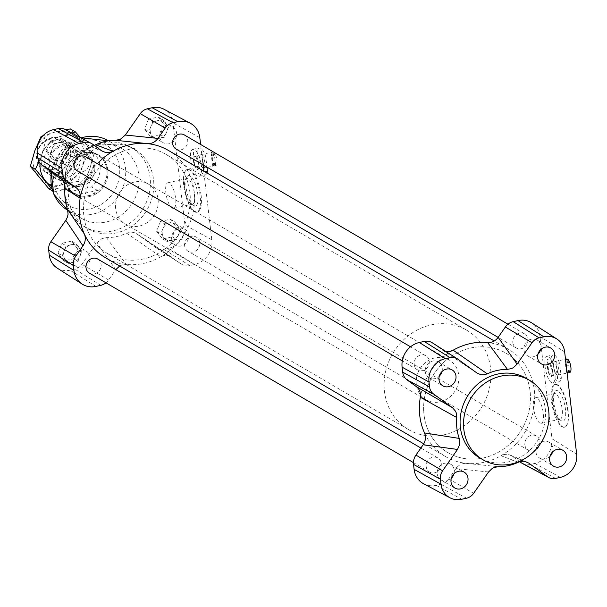 <?xml version="1.0" encoding="UTF-8"?>
<svg xmlns="http://www.w3.org/2000/svg" width="607" height="607" viewBox="0 0 607 607"><rect width="100%" height="100%" fill="white"/><g stroke="black" fill="none" stroke-linecap="round" stroke-linejoin="round"><path stroke-width="0.46" stroke-dasharray="3.04 2.28" d="M215.66 165.491L214.142 152.569A6.912 2.291 77.5 0 1 216.919 159.922A6.912 2.291 77.5 0 1 215.88 165.476A6.912 2.291 77.5 0 1 215.66 165.491L213.535 165.961A6.912 2.291 77.5 0 1 212.511 165.362L214.628 164.892A6.912 2.291 77.5 0 1 211.851 157.547A6.912 2.291 77.5 0 1 212.89 151.985A6.912 2.291 77.5 0 1 213.11 151.97L214.628 164.892M201.516 154.823A6.912 2.291 77.5 0 1 204.726 161.925A6.912 2.291 77.5 0 1 203.793 168.162A6.912 2.291 77.5 0 1 200.06 161.91A6.912 2.291 77.5 0 1 200.796 154.671A6.912 2.291 77.5 0 1 201.516 154.823M213.11 151.97L210.993 152.44A6.912 2.291 77.5 0 1 211.486 152.607A6.912 2.291 77.5 0 1 212.018 153.047L214.142 152.569M213.535 165.961L212.018 153.047M210.993 152.44L212.511 165.362M206.987 173.003A13.817 4.583 77.5 0 1 205.287 174.907A13.817 4.583 77.5 0 1 198.853 166.197L197.146 151.613A13.817 4.583 77.5 0 1 199.301 147.926A13.817 4.583 77.5 0 1 205.735 156.636L206.964 167.122M198.853 166.197L195.037 167.039L193.322 152.463L197.146 151.613M205.735 156.636L201.919 157.486L203.626 172.062L204.9 171.781M199.68 157.979C197.548 152.099 195.317 149.208 192.996 149.322C186.835 150.012 193.246 178.261 199.119 176.273C201.243 175.415 202.017 171.91 201.433 165.764L199.68 157.979M195.037 167.039A13.817 4.583 77.5 0 1 193.322 152.463M201.919 157.486A13.817 4.583 77.5 0 1 203.618 165.165M203.755 171.113A13.817 4.583 77.5 0 1 203.626 172.062M565.557 359.67A6.912 2.291 77.5 0 0 565.413 359.572A6.912 2.291 77.5 0 0 564.912 359.405L566.43 372.326A6.912 2.291 77.5 0 0 567.462 372.933L569.586 372.455L568.061 359.541M555.443 361.787A6.912 2.291 77.5 0 1 558.652 368.889A6.912 2.291 77.5 0 1 557.712 375.126A6.912 2.291 77.5 0 1 553.979 368.881A6.912 2.291 77.5 0 1 554.722 361.635A6.912 2.291 77.5 0 1 555.443 361.787M564.912 359.405L565.512 359.276M566.43 372.326L568.554 371.856A6.912 2.291 77.5 0 1 565.815 364.837A6.912 2.291 77.5 0 1 566.604 359.033M567.462 372.933L565.944 360.012M567.128 359.746L568.554 371.856M552.78 373.161L551.065 358.578A13.817 4.583 77.5 0 1 553.22 354.89A13.817 4.583 77.5 0 1 559.654 363.601L561.369 378.184A13.817 4.583 77.5 0 1 559.214 381.871A13.817 4.583 77.5 0 1 552.78 373.161L548.963 374.003L547.248 359.427L551.065 358.578M559.654 363.601L555.837 364.45L557.552 379.034L561.369 378.184M553.235 365.027C551.224 359.116 549.168 356.195 547.051 356.263C545.124 357.075 544.456 360.558 545.048 366.704C546.77 376.909 549.396 382.433 552.909 383.267C555.746 381.052 555.853 374.974 553.235 365.027M548.963 374.003A13.817 4.583 77.5 0 1 547.248 359.427M555.837 364.45A13.817 4.583 77.5 0 1 557.552 379.034M426.197 466.684A8.179 7.375 120.3 0 0 429.604 472.071A8.179 7.375 120.3 0 0 440.098 468.733A8.179 7.375 120.3 0 0 437.859 457.951A8.179 7.375 120.3 0 0 429.71 458.649A8.179 7.375 120.3 0 0 426.197 466.684M97.681 259.022A8.179 7.375 -59.7 0 1 99.92 269.804A8.179 7.375 -59.7 0 1 89.426 273.142M512.832 342.591A8.179 7.375 120.3 0 0 516.238 347.978A8.179 7.375 120.3 0 0 526.724 344.639A8.179 7.375 120.3 0 0 524.494 333.858A8.179 7.375 120.3 0 0 516.345 334.556A8.179 7.375 120.3 0 0 512.832 342.591M184.316 134.929A8.179 7.375 -59.7 0 1 186.546 145.71A8.179 7.375 -59.7 0 1 176.06 149.049M414.194 364.488A8.179 7.375 120.3 0 0 417.601 369.875A8.179 7.375 120.3 0 0 428.087 366.537A8.179 7.375 120.3 0 0 425.856 355.755A8.179 7.375 120.3 0 0 417.707 356.453A8.179 7.375 120.3 0 0 414.194 364.488M85.678 156.826A8.179 7.375 -59.7 0 1 87.909 167.608A8.179 7.375 -59.7 0 1 77.423 170.946M524.835 444.787A8.179 7.375 120.3 0 0 528.242 450.174A8.179 7.375 120.3 0 0 538.735 446.835A8.179 7.375 120.3 0 0 536.497 436.054A8.179 7.375 120.3 0 0 528.348 436.752A8.179 7.375 120.3 0 0 524.835 444.787M184.657 245.858A8.179 7.375 -59.7 0 1 188.17 237.823A8.179 7.375 -59.7 0 1 196.319 237.125A8.179 7.375 -59.7 0 1 198.557 247.906A8.179 7.375 -59.7 0 1 188.064 251.245A8.179 7.375 -59.7 0 1 184.657 245.858M453.171 350.201A62.187 56.079 120.3 0 0 420.332 397.236M87.742 176.978A62.187 56.079 -59.7 0 1 97.393 163.685M168.26 150.354A62.187 56.079 -59.7 0 1 194.407 203.087A62.187 56.079 -59.7 0 1 160.749 256.799A62.187 56.079 -59.7 0 1 126.286 264.455A62.187 56.079 -59.7 0 1 105.481 257.717M424.521 432.943A62.187 56.079 120.3 0 0 445.659 456.646A62.187 56.079 120.3 0 0 466.464 463.376A62.187 56.079 120.3 0 0 500.927 455.728A62.187 56.079 120.3 0 0 534.585 402.009A62.187 56.079 120.3 0 0 508.438 349.283A62.187 56.079 120.3 0 0 487.633 342.545M451.16 356.453A57.574 51.929 -59.7 0 1 506.109 353.259A57.574 51.929 -59.7 0 1 521.868 429.179A57.574 51.929 -59.7 0 1 447.981 452.67A57.574 51.929 -59.7 0 1 451.16 356.453M110.982 157.532A57.574 51.929 120.3 0 0 107.803 253.741A57.574 51.929 120.3 0 0 181.69 230.25A57.574 51.929 120.3 0 0 165.931 154.33A57.574 51.929 120.3 0 0 110.982 157.532M57.073 268.013A20.099 18.127 120.3 0 0 70.033 270.191L74.828 269.129A11.465 10.334 120.3 0 0 81.915 264.265L96.832 242.899L101.877 238.634L106.483 237.625A49.865 44.964 120.3 0 0 126.62 233.156L131.218 232.117L134.01 232.527L136.666 233.763L156.037 247.808A11.465 10.334 120.3 0 0 156.485 248.119A11.465 10.334 120.3 0 0 163.875 249.356L168.67 248.293A20.099 18.127 120.3 0 0 184.93 225.007L172.927 122.811A20.099 18.127 120.3 0 0 163.981 109.245M136.985 233.983L181.121 263.87A12.664 11.427 120.3 0 0 181.614 264.204A12.664 11.427 120.3 0 0 189.786 265.578L194.581 264.515A21.306 19.212 120.3 0 0 211.813 239.826L203.74 171.106M105.944 282.801A12.664 11.427 120.3 0 0 108.57 279.979L115.77 269.667L96.832 242.899M94.168 145.323L90.974 145.809L87.203 145.058L66.155 130.118A11.465 10.334 120.3 0 0 65.063 129.435M158.078 199.324A23.028 20.767 -59.7 0 1 148.191 221.95A23.028 20.767 -59.7 0 1 125.239 223.915A23.028 20.767 -59.7 0 1 118.942 193.55A23.028 20.767 -59.7 0 1 148.495 184.156A23.028 20.767 -59.7 0 1 158.078 199.324M106.483 237.625L126.286 264.455L122.182 264.88L119.67 266.01M126.62 233.156L160.749 256.799C164.725 254.735 168.45 254.872 171.925 257.201L136.666 233.763M202.996 164.8L200.606 144.458M61.709 156.523L65.571 146.644L59.645 138.935L49.842 141.112L45.98 150.991L51.914 158.693L61.709 156.523L66.004 159.034L67.938 154.095A9.211 8.308 120.3 0 0 66.907 145.301L63.94 141.446L59.038 142.539A9.211 8.308 120.3 0 0 52.21 148.563A9.211 8.308 120.3 0 0 53.241 157.357A9.211 8.308 120.3 0 0 55.419 159.284A9.211 8.308 120.3 0 0 61.102 160.119A9.211 8.308 120.3 0 0 67.938 154.095L69.866 149.155L66.907 145.301A9.211 8.308 120.3 0 0 64.721 143.373A9.211 8.308 120.3 0 0 59.038 142.539L54.137 143.624L50.275 153.503L56.208 161.204L66.004 159.034M160.491 221.411L156.621 231.29L162.555 238.991L172.35 236.821L176.22 226.942L170.286 219.233L160.491 221.411L164.785 223.922L162.851 228.862A9.211 8.308 120.3 0 0 163.882 237.656L166.849 241.503L171.743 240.418A9.211 8.308 120.3 0 0 178.579 234.393A9.211 8.308 120.3 0 0 177.548 225.599A9.211 8.308 120.3 0 0 175.362 223.672A9.211 8.308 120.3 0 0 169.679 222.837A9.211 8.308 120.3 0 0 162.851 228.862L160.916 233.801L163.882 237.656A9.211 8.308 120.3 0 0 166.06 239.575A9.211 8.308 120.3 0 0 171.743 240.418L176.645 239.333L180.514 229.454L174.581 221.745L164.785 223.922M148.48 119.215L144.618 129.094L150.551 136.795L160.347 134.625L164.209 124.746L158.283 117.037L148.48 119.215L152.774 121.726L150.847 126.666A9.211 8.308 120.3 0 0 151.879 135.46L154.846 139.306L159.74 138.221A9.211 8.308 120.3 0 0 166.576 132.197A9.211 8.308 120.3 0 0 165.544 123.403A9.211 8.308 120.3 0 0 163.359 121.476A9.211 8.308 120.3 0 0 157.676 120.641A9.211 8.308 120.3 0 0 150.847 126.666L148.912 131.605L151.879 135.46A9.211 8.308 120.3 0 0 154.057 137.379A9.211 8.308 120.3 0 0 159.74 138.221L164.641 137.136L168.503 127.258L162.577 119.549L152.774 121.726M77.582 248.84L71.649 241.131L61.853 243.308L57.984 253.187L63.917 260.889L73.713 258.719L77.582 248.84L81.877 251.351L78.91 247.497A9.211 8.308 120.3 0 0 76.725 245.569A9.211 8.308 120.3 0 0 71.042 244.735L66.148 245.82L64.213 250.759A9.211 8.308 120.3 0 0 65.245 259.553A9.211 8.308 120.3 0 0 67.423 261.473A9.211 8.308 120.3 0 0 73.106 262.315A9.211 8.308 120.3 0 0 79.942 256.291A9.211 8.308 120.3 0 0 78.91 247.497L75.943 243.642L71.042 244.735A9.211 8.308 120.3 0 0 64.213 250.759L62.278 255.699L68.212 263.4L78.007 261.23L81.877 251.351M118.949 144.216A46.064 41.542 120.3 0 0 71.406 176.106A46.064 41.542 120.3 0 0 87.848 228.725A46.064 41.542 120.3 0 0 133.737 224.795A46.064 41.542 120.3 0 0 153.525 179.551A46.064 41.542 120.3 0 0 134.352 149.201A46.064 41.542 120.3 0 0 118.949 144.216M107.826 169.937A23.028 20.767 120.3 0 0 98.243 154.77A23.028 20.767 120.3 0 0 68.682 164.163A23.028 20.767 120.3 0 0 74.987 194.528A23.028 20.767 120.3 0 0 97.932 192.563A23.028 20.767 120.3 0 0 107.826 169.937M64.934 190.203A46.064 41.542 120.3 0 0 65.298 196.888A46.064 41.542 120.3 0 0 84.411 226.722A46.064 41.542 120.3 0 0 130.3 222.792A46.064 41.542 120.3 0 0 150.088 177.54A46.064 41.542 120.3 0 0 130.915 147.198A46.064 41.542 120.3 0 0 95.542 145.172A46.064 41.542 120.3 0 0 65.108 186.842M64.691 192.191A40.305 36.344 120.3 0 0 81.414 218.3A40.305 36.344 120.3 0 0 121.575 214.863A40.305 36.344 120.3 0 0 138.882 175.264A40.305 36.344 120.3 0 0 122.106 148.715A40.305 36.344 120.3 0 0 91.156 146.94A40.305 36.344 120.3 0 0 64.501 183.671M526.072 378.275A46.064 41.542 -59.7 0 1 545.245 408.617A46.064 41.542 -59.7 0 1 525.457 453.869A46.064 41.542 -59.7 0 1 479.568 457.799M518.34 462.223L500.927 455.728L504.918 454.362L508.704 454.552L512.103 456.123L519.751 461.677M423.587 483.741A21.306 19.212 120.3 0 0 436.122 485.342L440.917 484.272A12.664 11.427 120.3 0 0 448.748 478.9L455.948 468.596C458.71 464.879 462.215 463.141 466.464 463.376L498.203 466.692M522.513 463.558A12.664 11.427 120.3 0 0 529.964 464.507L534.759 463.445A21.306 19.212 120.3 0 0 551.991 438.755L539.987 336.559A21.306 19.212 120.3 0 0 531.717 322.894M445.872 351.483L442.321 350.034L432.799 343.13A12.664 11.427 120.3 0 0 432.298 342.796M536.937 398.048A13.126 4.355 -102.5 0 0 535.564 397.76A13.126 4.355 -102.5 0 0 534.16 411.523A13.126 4.355 -102.5 0 0 541.254 423.398A13.126 4.355 -102.5 0 0 543.03 411.546A13.126 4.355 -102.5 0 0 536.937 398.048M568.106 410.567C566.149 397.615 562.727 389.041 557.848 384.838L555.663 384.337C546.778 385.225 556.498 430.059 564.942 427.1C568 425.803 569.055 420.294 568.106 410.567M557.165 384.99A21.882 7.254 -102.5 0 0 554.881 384.512A21.882 7.254 -102.5 0 0 552.537 407.441A21.882 7.254 -102.5 0 0 564.366 427.229A21.882 7.254 -102.5 0 0 567.325 407.487A21.882 7.254 -102.5 0 0 557.165 384.99M169.27 183.048A13.126 4.355 -102.5 0 0 167.896 182.76A13.126 4.355 -102.5 0 0 166.493 196.516A13.126 4.355 -102.5 0 0 173.587 208.391A13.126 4.355 -102.5 0 0 175.362 196.547A13.126 4.355 -102.5 0 0 169.27 183.048M201.145 195.408C199.142 182.472 195.492 173.943 190.181 169.839L187.791 169.376C178.026 170.461 188.185 215.197 197.48 212.048C200.849 210.69 202.07 205.143 201.145 195.408M189.498 169.99A21.882 7.254 -102.5 0 0 187.214 169.505A21.882 7.254 -102.5 0 0 184.869 192.434A21.882 7.254 -102.5 0 0 196.698 212.222A21.882 7.254 -102.5 0 0 199.657 192.487A21.882 7.254 -102.5 0 0 189.498 169.99M61.853 243.308L66.148 245.82M71.649 241.131L75.943 243.642M150.551 136.795L154.846 139.306M144.618 129.094L148.912 131.605M162.555 238.991L166.849 241.503M156.621 231.29L160.916 233.801M59.645 138.935L63.94 141.446M65.571 146.644L69.866 149.155M57.984 253.187L62.278 255.699M63.917 260.889L68.212 263.4M73.713 258.719L78.007 261.23M160.347 134.625L164.641 137.136M158.283 117.037L162.577 119.549M164.209 124.746L168.503 127.258M172.35 236.821L176.645 239.333M170.286 219.233L174.581 221.745M176.22 226.942L180.514 229.454M49.842 141.112L54.137 143.624M45.98 150.991L50.275 153.503M51.914 158.693L56.208 161.204M73.037 260.934A9.211 8.308 120.3 0 0 76.877 267.004A9.211 8.308 120.3 0 0 89.388 261.814A9.211 8.308 120.3 0 0 86.179 251.101A9.211 8.308 120.3 0 0 76.998 251.882A9.211 8.308 120.3 0 0 73.037 260.934M159.671 136.841A9.211 8.308 120.3 0 0 163.511 142.911A9.211 8.308 120.3 0 0 176.022 137.721A9.211 8.308 120.3 0 0 172.805 127.007A9.211 8.308 120.3 0 0 163.632 127.789A9.211 8.308 120.3 0 0 159.671 136.841M171.675 239.037A9.211 8.308 120.3 0 0 175.514 245.107A9.211 8.308 120.3 0 0 188.026 239.917A9.211 8.308 120.3 0 0 184.816 229.203A9.211 8.308 120.3 0 0 175.635 229.985A9.211 8.308 120.3 0 0 171.675 239.037M61.034 158.738A9.211 8.308 120.3 0 0 64.873 164.808A9.211 8.308 120.3 0 0 77.385 159.618A9.211 8.308 120.3 0 0 74.168 148.905A9.211 8.308 120.3 0 0 64.995 149.686A9.211 8.308 120.3 0 0 61.034 158.738M453.96 473.786A9.211 8.308 120.3 0 0 450.409 464.089A9.211 8.308 120.3 0 0 441.228 464.879A9.211 8.308 120.3 0 0 437.275 473.93A9.211 8.308 120.3 0 0 441.107 479.993A9.211 8.308 120.3 0 0 451.297 478.339M540.594 349.693A9.211 8.308 120.3 0 0 537.043 339.996A9.211 8.308 120.3 0 0 527.862 340.785A9.211 8.308 120.3 0 0 523.902 349.837A9.211 8.308 120.3 0 0 527.741 355.899A9.211 8.308 120.3 0 0 537.931 354.245M552.598 451.889A9.211 8.308 120.3 0 0 549.047 442.192A9.211 8.308 120.3 0 0 539.866 442.981A9.211 8.308 120.3 0 0 535.913 452.033A9.211 8.308 120.3 0 0 539.744 458.095A9.211 8.308 120.3 0 0 549.934 456.441M441.957 371.59A9.211 8.308 120.3 0 0 438.406 361.893A9.211 8.308 120.3 0 0 429.225 362.683A9.211 8.308 120.3 0 0 425.264 371.734A9.211 8.308 120.3 0 0 429.103 377.797A9.211 8.308 120.3 0 0 439.293 376.143M188.147 178.86A13.126 4.355 -102.5 0 0 186.774 178.572A13.126 4.355 -102.5 0 0 185.461 179.718A13.126 4.355 -102.5 0 0 185.37 192.328A13.126 4.355 -102.5 0 0 190.788 203.717A13.126 4.355 -102.5 0 0 191.091 203.914A13.126 4.355 -102.5 0 0 192.465 204.202A13.126 4.355 -102.5 0 0 194.24 192.358A13.126 4.355 -102.5 0 0 188.147 178.86M193.709 205.811A15.661 5.19 77.5 0 1 193.352 205.576A15.661 5.19 77.5 0 1 186.888 191.994A15.661 5.19 77.5 0 1 186.994 176.948A15.661 5.19 77.5 0 1 196.918 189.278A15.661 5.19 77.5 0 1 193.709 205.811M555.815 393.86A13.126 4.355 -102.5 0 0 554.441 393.571A13.126 4.355 -102.5 0 0 553.129 394.717A13.126 4.355 -102.5 0 0 553.038 407.327A13.126 4.355 -102.5 0 0 558.455 418.716A13.126 4.355 -102.5 0 0 558.759 418.913A13.126 4.355 -102.5 0 0 560.132 419.202A13.126 4.355 -102.5 0 0 561.907 407.358A13.126 4.355 -102.5 0 0 555.815 393.86M561.376 420.81A15.661 5.19 77.5 0 1 561.02 420.575A15.661 5.19 77.5 0 1 554.555 406.993A15.661 5.19 77.5 0 1 554.661 391.947A15.661 5.19 77.5 0 1 564.586 404.277A15.661 5.19 77.5 0 1 561.376 420.81M196.114 156.576A6.912 2.291 -102.5 0 0 194.855 155.991A6.912 2.291 -102.5 0 0 194.119 163.23A6.912 2.291 -102.5 0 0 197.852 169.482A6.912 2.291 -102.5 0 0 198.891 163.92A6.912 2.291 -102.5 0 0 196.114 156.576M195.841 156.636L198.747 164.285L197.586 169.535C193.557 165.711 192.54 161.219 194.528 156.06L195.841 156.636M550.033 363.54A6.912 2.291 -102.5 0 0 548.781 362.956A6.912 2.291 -102.5 0 0 548.045 370.194A6.912 2.291 -102.5 0 0 551.778 376.446A6.912 2.291 -102.5 0 0 552.818 370.885A6.912 2.291 -102.5 0 0 550.033 363.54M549.714 363.616L552.446 371.294L551.444 376.522C547.734 372.622 546.755 368.123 548.516 363.016L549.714 363.616M53.492 169.368A15.767 14.219 120.3 0 0 63.576 144.071A15.767 14.219 120.3 0 0 38.408 149.474A15.767 14.219 120.3 0 0 53.492 169.368M55.487 172.919A18.422 16.617 -59.7 0 1 44.243 171.212A18.422 16.617 -59.7 0 1 39.197 146.924A18.422 16.617 -59.7 0 1 62.84 139.405A18.422 16.617 -59.7 0 1 70.184 157.828A18.422 16.617 -59.7 0 1 55.487 172.919M74.418 151.044A18.422 16.617 -59.7 0 1 85.663 152.752A18.422 16.617 -59.7 0 1 93.008 171.174A18.422 16.617 -59.7 0 1 78.311 186.266A18.422 16.617 -59.7 0 1 67.066 184.558A18.422 16.617 -59.7 0 1 59.721 166.136A18.422 16.617 -59.7 0 1 74.418 151.044M78.5 184.832A16.7 15.061 120.3 0 0 91.816 171.159A16.7 15.061 120.3 0 0 85.162 154.459A16.7 15.061 120.3 0 0 63.735 161.272A16.7 15.061 120.3 0 0 68.31 183.284A16.7 15.061 120.3 0 0 78.5 184.832M93.402 153.01C87.059 151.302 80.299 152.752 73.121 157.365L67.104 153.844L87.385 149.497L93.402 153.01L73.121 157.365M77.256 194.779L82.044 195.97L86.012 196.061L89.813 195.325L93.326 193.8L97.537 190.431L77.256 194.779L71.239 191.266L91.52 186.91A22.451 20.251 120.3 0 0 90.648 150.991A22.451 20.251 120.3 0 0 87.385 149.497M97.537 190.431L91.52 186.91M67.104 153.844A22.451 20.251 120.3 0 0 67.976 189.763A22.451 20.251 120.3 0 0 71.239 191.266M88.561 195.856A22.451 20.251 120.3 0 0 106.468 177.472A22.451 20.251 120.3 0 0 97.522 155.013A22.451 20.251 120.3 0 0 68.705 164.178A22.451 20.251 120.3 0 0 74.851 193.785A22.451 20.251 120.3 0 0 88.561 195.856M81.08 186.334A16.7 15.061 120.3 0 0 94.396 172.661A16.7 15.061 120.3 0 0 87.742 155.969A16.7 15.061 120.3 0 0 66.315 162.775A16.7 15.061 120.3 0 0 70.882 184.794A16.7 15.061 120.3 0 0 81.08 186.334M88.994 196.622A23.028 20.767 120.3 0 0 107.363 177.768A23.028 20.767 120.3 0 0 98.182 154.732A23.028 20.767 120.3 0 0 68.629 164.133A23.028 20.767 120.3 0 0 74.934 194.498A23.028 20.767 120.3 0 0 88.994 196.622M439.961 401.864A23.028 20.767 120.3 0 0 458.338 383.009A23.028 20.767 120.3 0 0 449.157 359.974A23.028 20.767 120.3 0 0 419.604 369.375A23.028 20.767 120.3 0 0 425.902 399.74A23.028 20.767 120.3 0 0 439.961 401.864M443.611 434.885A57.574 51.929 120.3 0 0 489.538 387.729A57.574 51.929 120.3 0 0 466.593 330.155A57.574 51.929 120.3 0 0 392.706 353.646A57.574 51.929 120.3 0 0 408.465 429.559A57.574 51.929 120.3 0 0 443.611 434.885M483.126 457.989A57.574 51.929 120.3 0 0 529.054 410.84A57.574 51.929 120.3 0 0 506.109 353.259A57.574 51.929 120.3 0 0 432.222 376.75A57.574 51.929 120.3 0 0 447.981 452.67A57.574 51.929 120.3 0 0 483.126 457.989M80.025 157.934A16.7 15.061 -59.7 0 1 73.121 174.672A16.7 15.061 -59.7 0 1 56.284 176.25A16.7 15.061 -59.7 0 1 49.395 165.749A16.7 15.061 -59.7 0 1 56.299 149.003A16.7 15.061 -59.7 0 1 73.136 147.425A16.7 15.061 -59.7 0 1 80.025 157.934M50.889 173.951A18.999 17.133 120.3 0 0 71.937 178.959A18.999 17.133 120.3 0 0 82.992 157.896A18.999 17.133 120.3 0 0 61.261 144.838A18.999 17.133 120.3 0 0 48.962 170.104M44.372 162.813A16.7 15.061 -59.7 0 1 51.276 146.067A16.7 15.061 -59.7 0 1 68.113 144.489A16.7 15.061 -59.7 0 1 72.681 166.5A16.7 15.061 -59.7 0 1 51.254 173.314A16.7 15.061 -59.7 0 1 44.372 162.813M51.254 185.977A27.634 24.925 120.3 0 0 69.456 188.527A27.634 24.925 120.3 0 0 89.464 169.831A27.634 24.925 120.3 0 0 85.572 143.647A27.634 24.925 120.3 0 0 61.679 136.158A27.634 24.925 120.3 0 0 41.671 154.853A27.634 24.925 120.3 0 0 39.971 163.131M41.268 162.767A18.999 17.133 120.3 0 0 69.722 171.69A18.999 17.133 120.3 0 0 65.093 140.505A18.999 17.133 120.3 0 0 41.268 162.767M38.689 177.016A27.634 24.925 -59.7 0 1 34.804 150.832A27.634 24.925 -59.7 0 1 54.805 132.136A27.634 24.925 -59.7 0 1 78.705 139.625A27.634 24.925 -59.7 0 1 82.59 165.81A27.634 24.925 -59.7 0 1 62.589 184.505A27.634 24.925 -59.7 0 1 38.689 177.016M48.871 188.777L62.589 184.505L78.144 181.311L82.59 165.81L88.888 151.393L70.359 128.942M65.685 129.769L54.805 132.136L43.097 135.695M80.473 137.63L93.918 154.33L89.464 169.831L83.174 184.255L69.456 188.527L53.902 191.721L51.967 189.126M38.992 161.621L41.671 154.853L46.124 139.352L61.679 136.158L71.952 133.1M93.918 154.33L88.888 151.393M83.174 184.255L78.144 181.311M46.124 139.352L42.004 136.947M53.902 191.721L52.49 190.894M211.813 239.826L184.93 225.007M194.581 264.515L168.67 248.293M189.786 265.578L163.875 249.356M181.121 263.87L156.037 247.808M108.57 279.979L81.915 264.265M100.739 285.351L74.828 269.129M95.944 286.413L70.033 270.191M92.621 144.2L66.155 130.118M85.208 143.95L101.817 150.877M199.809 137.63L172.927 122.811M81.414 218.3L67.809 210.341A40.305 36.344 120.3 0 0 67.984 210.447A40.305 36.344 120.3 0 0 108.145 207.01A40.305 36.344 120.3 0 0 125.452 167.411A40.305 36.344 120.3 0 0 108.676 140.862A40.305 36.344 120.3 0 0 108.592 140.809L122.106 148.715M81.027 137.926A40.305 36.344 120.3 0 0 51.565 171.993M119.496 167.35A35.699 32.194 120.3 0 0 66.709 148.798A35.699 32.194 120.3 0 0 73.644 207.799A35.699 32.194 120.3 0 0 119.496 167.35M534.759 463.445L560.39 477.36M551.991 438.755L576.65 454.074M529.964 464.507L555.595 478.43M440.917 484.272L466.548 498.195M448.748 478.9L473.635 493.332M436.122 485.342L461.752 499.258M432.799 343.13L457.875 359.192M539.987 336.559L564.647 351.878M441.995 349.799L476.927 373.017M488.552 471.965L455.948 468.596M512.103 456.123L524.509 461.312M203.793 168.162L207.002 167.449M207.382 167.365L215.88 165.476M200.796 154.671L212.89 151.985M199.119 176.273L205.287 174.907M192.996 149.322L199.301 147.926M557.712 375.126L567.128 373.039M554.722 361.635L565.512 359.238M552.909 383.267L559.214 381.871M547.051 356.263L553.22 354.89M437.859 457.951L420.879 448.019M429.604 472.071L413.443 462.617M524.494 333.858L507.968 324.199M516.238 347.978L498.119 337.378M425.856 355.755L410.537 346.802M417.601 369.875L402.282 360.915M536.497 436.054L196.319 237.125M528.242 450.174L188.064 251.245M508.438 349.283L494.25 340.99M445.659 456.646L423.747 443.831M466.593 330.155L165.931 154.33M408.465 429.559L107.803 253.741M156.485 248.119L181.614 264.204M74.987 194.528L125.239 223.915M98.243 154.77L148.495 184.156M84.411 226.722L87.848 228.725M130.915 147.198L134.352 149.201M64.835 193.276L65.298 196.888M91.156 146.94L95.542 145.172M80.731 137.766L61.322 150.437L51.208 171.735M555.663 384.337L554.881 384.512M564.942 427.1L564.366 427.229M187.791 169.376L187.214 169.505M197.48 212.048L196.698 212.222M67.423 261.473L76.877 267.004M76.725 245.569L86.179 251.101M154.057 137.379L163.511 142.911M163.359 121.476L172.805 127.007M166.06 239.575L175.514 245.107M175.362 223.672L184.816 229.203M55.419 159.284L64.873 164.808M64.721 143.373L74.168 148.905M441.107 479.993L454.848 488.036M450.409 464.089L464.15 472.132M527.741 355.899L541.482 363.942M537.043 339.996L550.784 348.039M539.744 458.095L553.485 466.138M549.047 442.192L562.788 450.227M429.103 377.797L442.844 385.84M438.406 361.893L452.147 369.936M186.774 178.572L167.896 182.76M192.465 204.202L173.587 208.391M190.788 203.717L193.352 205.576M185.461 179.718L186.994 176.948M554.441 393.571L535.564 397.76M560.132 419.202L541.254 423.398M558.455 418.716L561.02 420.575M553.129 394.717L554.661 391.947M103.736 151.955L87.203 145.058M442.321 350.027L477.254 373.244M510.161 455.038L526.701 461.935M44.243 171.212L67.066 184.558M62.84 139.405L85.663 152.752M67.976 189.763L74.851 193.785M90.648 150.991L97.522 155.013M68.31 183.284L70.882 184.794M85.162 154.459L87.742 155.969M74.934 194.498L425.902 399.74M98.182 154.732L449.157 359.974M73.136 147.425L68.113 144.489M56.284 176.25L51.254 173.314"/><path stroke-width="0.91" d="M206.964 167.122L207.442 171.22A13.817 4.583 77.5 0 1 206.987 173.003M204.9 171.781L207.442 171.22M203.618 165.165A13.817 4.583 77.5 0 1 203.755 171.113M565.557 359.67A6.912 2.291 77.5 0 1 565.944 360.012L568.061 359.541A6.912 2.291 77.5 0 1 570.846 366.886A6.912 2.291 77.5 0 1 569.806 372.44A6.912 2.291 77.5 0 1 569.586 372.455M565.512 359.276L567.037 358.934L567.128 359.746M566.604 359.033A6.912 2.291 77.5 0 1 566.809 358.949A6.912 2.291 77.5 0 1 567.037 358.934M413.443 462.617L89.426 273.142A8.179 7.375 -59.7 0 1 86.019 267.755A8.179 7.375 -59.7 0 1 89.532 259.72A8.179 7.375 -59.7 0 1 97.681 259.022L420.879 448.019M498.119 337.378L176.06 149.049A8.179 7.375 -59.7 0 1 172.654 143.662A8.179 7.375 -59.7 0 1 176.167 135.627A8.179 7.375 -59.7 0 1 184.316 134.929L507.968 324.199M402.282 360.915L77.423 170.946A8.179 7.375 -59.7 0 1 74.016 165.559A8.179 7.375 -59.7 0 1 77.529 157.524A8.179 7.375 -59.7 0 1 85.678 156.826L410.537 346.802M524.509 461.312L528.705 463.05L547.757 476.882A11.465 10.334 120.3 0 0 548.857 477.565A11.465 10.334 120.3 0 0 555.595 478.43L560.39 477.36A20.099 18.127 120.3 0 0 576.65 454.074L564.647 351.878A20.099 18.127 120.3 0 0 556.839 338.987L531.717 322.894A21.306 19.212 120.3 0 0 517.976 320.587L513.181 321.649A12.664 11.427 120.3 0 0 505.343 327.021L498.15 337.333C495.388 341.051 491.882 342.788 487.633 342.545A62.187 56.079 120.3 0 0 453.171 350.201L449.172 351.559L445.872 351.483M97.393 163.685A62.187 56.079 -59.7 0 1 112.993 151.272A62.187 56.079 -59.7 0 1 147.455 143.624A62.187 56.079 -59.7 0 1 168.26 150.354L494.25 340.99M423.747 443.831L105.481 257.717A62.187 56.079 -59.7 0 1 84.343 234.014A62.187 56.079 -59.7 0 1 80.154 198.307A62.187 56.079 -59.7 0 1 87.742 176.978M487.633 342.545L507.437 369.375A49.865 44.964 120.3 0 0 487.292 373.844L484.052 374.792L481.154 374.754L477.254 373.244L457.875 359.192A11.465 10.334 120.3 0 0 457.428 358.881L432.298 342.796A12.664 11.427 120.3 0 0 424.134 341.422L419.338 342.485A21.306 19.212 120.3 0 0 402.107 367.174L402.691 372.137A12.664 11.427 120.3 0 0 407.107 379.929L416.303 386.598C419.596 389.186 420.939 392.729 420.332 397.236A62.187 56.079 120.3 0 0 424.521 432.943C426.137 436.957 425.674 440.902 423.14 444.779L415.939 455.091A12.664 11.427 120.3 0 0 413.526 464.401L414.111 469.37A21.306 19.212 120.3 0 0 423.587 483.741L449.931 497.755A20.099 18.127 120.3 0 0 461.752 499.258L466.548 498.195A11.465 10.334 120.3 0 0 473.635 493.332L488.552 471.965L492.163 468.49L494.098 467.489L498.203 466.692A49.865 44.964 120.3 0 0 518.34 462.223L521.588 461.274L524.486 461.312L528.705 463.05M200.606 144.458L199.809 137.63A21.306 19.212 120.3 0 0 190.325 123.259L163.981 109.245A20.099 18.127 120.3 0 0 152.16 107.743L147.364 108.805A11.465 10.334 120.3 0 0 140.278 113.668L125.361 135.035L120.315 139.299L115.717 140.308A49.865 44.964 120.3 0 0 95.572 144.777L112.993 151.272L109.366 152.585L105.626 152.539L101.817 150.877L92.621 144.2A12.664 11.427 120.3 0 0 91.407 143.442L65.063 129.435A11.465 10.334 120.3 0 0 58.318 128.57L53.522 129.64A20.099 18.127 120.3 0 0 37.262 152.926L37.846 157.896A11.465 10.334 120.3 0 0 41.853 164.945L60.897 178.769L63.697 181.903L64.517 183.709L65.063 188.481A49.865 44.964 120.3 0 0 67.514 209.347L68.09 214.112L67.445 217.094L65.791 220.364L82.962 245.85L75.761 256.162A12.664 11.427 120.3 0 0 73.348 265.471L73.933 270.441A21.306 19.212 120.3 0 0 82.203 284.106A21.306 19.212 120.3 0 0 95.944 286.413L100.739 285.351A12.664 11.427 120.3 0 0 105.944 282.801M65.791 220.364L50.874 241.738A11.465 10.334 120.3 0 0 48.689 250.152L49.273 255.122A20.099 18.127 120.3 0 0 57.073 268.013L82.203 284.106M91.407 143.442A12.664 11.427 120.3 0 0 83.956 142.493L79.16 143.555A21.306 19.212 120.3 0 0 61.929 168.245L62.506 173.207A12.664 11.427 120.3 0 0 66.929 181L76.125 187.669L60.897 178.769M190.325 123.259A21.306 19.212 120.3 0 0 177.798 121.658L173.003 122.728A12.664 11.427 120.3 0 0 165.165 128.1L157.972 138.404L125.361 135.035M82.962 245.85C85.496 241.973 85.959 238.027 84.343 234.014L67.514 209.347M119.67 266.01L115.8 269.622M65.063 188.481L80.154 198.307C80.761 193.808 79.418 190.257 76.125 187.669M203.74 171.106L202.996 164.8M115.717 140.308L147.455 143.624C151.697 143.859 155.202 142.121 157.972 138.404M95.572 144.777L94.168 145.323M65.108 186.842A46.064 41.542 120.3 0 0 64.934 190.203M64.501 183.671A40.305 36.344 120.3 0 0 64.691 192.191L64.835 193.276M420.332 397.236L456.783 417.548A49.865 44.964 120.3 0 0 459.233 438.413L424.521 432.943M439.013 379.77A9.211 8.308 -59.7 0 1 442.966 370.718A9.211 8.308 -59.7 0 1 452.147 369.936A9.211 8.308 -59.7 0 1 454.666 382.076A9.211 8.308 -59.7 0 1 442.844 385.84A9.211 8.308 -59.7 0 1 439.013 379.77M549.654 460.068A9.211 8.308 -59.7 0 1 553.614 451.016A9.211 8.308 -59.7 0 1 562.788 450.227A9.211 8.308 -59.7 0 1 565.314 462.375A9.211 8.308 -59.7 0 1 553.485 466.138A9.211 8.308 -59.7 0 1 549.654 460.068M537.65 357.872A9.211 8.308 -59.7 0 1 541.603 348.82A9.211 8.308 -59.7 0 1 550.784 348.039A9.211 8.308 -59.7 0 1 553.303 360.179A9.211 8.308 -59.7 0 1 541.482 363.942A9.211 8.308 -59.7 0 1 537.65 357.872M451.016 481.966A9.211 8.308 -59.7 0 1 454.977 472.914A9.211 8.308 -59.7 0 1 464.15 472.132A9.211 8.308 -59.7 0 1 466.677 484.272A9.211 8.308 -59.7 0 1 454.848 488.036A9.211 8.308 -59.7 0 1 451.016 481.966M483.005 459.803L479.568 457.799A46.064 41.542 -59.7 0 1 466.958 397.061A46.064 41.542 -59.7 0 1 526.072 378.275L529.509 380.278A46.064 41.542 120.3 0 0 470.395 399.072A46.064 41.542 120.3 0 0 483.005 459.803A46.064 41.542 120.3 0 0 528.894 455.88A46.064 41.542 120.3 0 0 548.682 410.628A46.064 41.542 120.3 0 0 529.509 380.278M423.14 444.779L457.511 449.438L459.552 444.817L459.848 441.752L459.233 438.413M457.511 449.438L442.594 470.804A11.465 10.334 120.3 0 0 440.409 479.227L440.993 484.189A20.099 18.127 120.3 0 0 449.931 497.755M556.839 338.987A20.099 18.127 120.3 0 0 543.88 336.809L539.084 337.871A11.465 10.334 120.3 0 0 531.998 342.735L517.081 364.101L498.15 337.333M507.437 369.375L511.534 368.578L513.476 367.584L517.081 364.101M457.428 358.881A11.465 10.334 120.3 0 0 450.037 357.644L445.242 358.707A20.099 18.127 120.3 0 0 428.99 381.993L429.566 386.963A11.465 10.334 120.3 0 0 433.573 394.011L452.625 407.836L416.303 386.598M456.783 417.548L456.396 413.291L455.622 411.334L452.625 407.836M487.292 373.844L453.171 350.201M519.751 461.677L521.299 462.8A12.664 11.427 120.3 0 0 522.513 463.558L548.857 477.565M451.297 478.339A9.211 8.308 120.3 0 0 453.96 473.786M537.931 354.245A9.211 8.308 120.3 0 0 540.594 349.693M549.934 456.441A9.211 8.308 120.3 0 0 552.598 451.889M439.293 376.143A9.211 8.308 120.3 0 0 441.957 371.59M48.962 170.104A18.999 17.133 120.3 0 0 50.889 173.951M39.971 163.131A27.634 24.925 120.3 0 0 45.563 181.038A27.634 24.925 120.3 0 0 51.254 185.977M43.097 135.695L41.094 136.416L34.804 150.832L30.35 166.333L48.871 188.777L52.49 190.894M71.952 133.1L75.389 131.886L70.359 128.942L65.685 129.769M51.967 189.126L35.381 169.277L38.992 161.621M75.389 131.886L80.473 137.63M42.004 136.947L41.094 136.416M35.381 169.277L30.35 166.333M73.933 270.441L49.273 255.122M73.348 265.471L48.689 250.152M75.761 256.162L50.874 241.738M66.929 181L41.853 164.945M62.506 173.207L37.846 157.896M61.929 168.245L37.262 152.926M79.16 143.555L53.522 129.64M83.956 142.493L58.318 128.57M165.165 128.1L140.278 113.668M173.003 122.728L147.364 108.805M177.798 121.658L152.16 107.743M80.731 137.766L108.592 140.809A40.305 36.344 120.3 0 0 81.027 137.926M51.565 171.993A40.305 36.344 120.3 0 0 67.809 210.341L53.682 194.073L51.208 171.735M521.299 462.8L547.757 476.882M414.111 469.37L440.993 484.189M413.526 464.401L440.409 479.227M415.939 455.091L442.594 470.804M402.691 372.137L429.566 386.963M407.107 379.929L433.573 394.011M402.107 367.174L428.99 381.993M419.338 342.485L445.242 358.707M424.134 341.422L450.037 357.644M513.181 321.649L539.084 337.871M505.343 327.021L531.998 342.735M517.976 320.587L543.88 336.809M207.002 167.449L207.382 167.365M567.128 373.039L569.806 372.44M565.512 359.238L566.809 358.949"/></g></svg>
